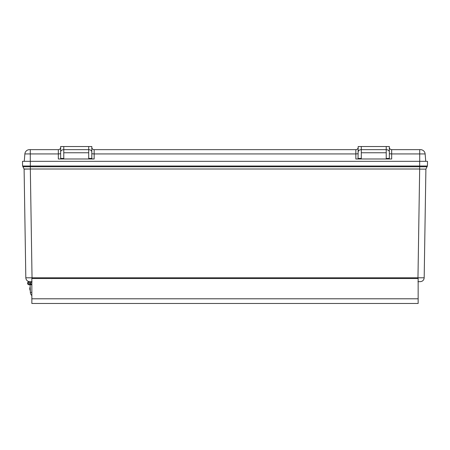 <?xml version="1.0" encoding="UTF-8"?>
<svg xmlns="http://www.w3.org/2000/svg" width="450" height="450" viewBox="0 0 450 450"><rect width="100%" height="100%" fill="white"/><g stroke="black" fill="none" stroke-linecap="round" stroke-linejoin="round"><path stroke-width="0.67" d="M24.255 161.331L24.868 153.934A4.674 4.674 0 0 1 29.526 149.648L30.291 149.648L29.526 149.648A4.674 4.674 0 0 0 24.868 153.934L30.291 153.934L30.291 161.331M419.709 161.331L419.709 153.934L391.674 153.934L391.674 158.991L355.849 158.991L355.849 153.934L94.151 153.934L94.151 158.991L58.326 158.991L58.326 153.934L30.291 153.934L30.291 149.648L58.326 149.648A2.334 2.334 0 0 0 60.666 147.308M425.745 161.331L425.132 153.934L419.709 153.934L419.709 149.648L391.674 149.648L391.674 153.934L389.334 153.737M391.674 158.991L389.475 158.991L389.334 158.422L386.224 158.422L386.224 158.991M63.776 158.991L63.776 158.422L60.666 158.422L60.525 158.991M94.151 158.991L91.817 158.889L91.817 146.531L88.701 146.531L88.701 158.991M358.183 153.737L355.849 153.934L355.849 149.648L94.151 149.648L94.151 153.934L91.817 153.737M361.299 158.991L361.299 146.531L358.183 146.531L358.043 158.991M419.709 149.648L420.474 149.648A4.674 4.674 0 0 1 425.132 153.934M369.872 149.648L377.651 149.648M361.299 146.531L389.334 146.531L389.334 151.847C389.137 150.519 388.103 149.788 386.224 149.648L386.224 158.422M389.334 147.308A2.334 2.334 0 0 0 391.674 149.648M389.334 151.847L389.334 158.422M60.666 158.422L60.666 146.531L88.701 146.531M63.776 158.422L63.776 146.531M72.349 149.648L80.128 149.648M91.817 147.308A2.334 2.334 0 0 0 94.151 149.648M355.849 149.648A2.334 2.334 5.6 0 0 358.183 147.308L358.183 147.308M386.224 146.531L386.224 149.648L361.299 149.648C359.421 149.788 358.38 150.519 358.183 151.847M60.666 151.847C60.863 150.519 61.898 149.788 63.776 149.648L88.701 149.648C90.579 149.788 91.62 150.519 91.817 151.847M32.046 281.661L29.739 281.661C27.388 281.436 26.078 280.148 25.819 277.796L24.103 169.116L25.414 169.116M29.739 281.661C27.388 281.436 26.078 280.148 25.819 277.796L424.181 277.796L425.897 169.116L427.044 166.748L419.67 166.748L419.67 168.998L30.33 168.998L30.33 166.748L22.956 166.748L24.103 169.116L30.33 168.998L24.098 168.998L22.584 166.016L22.5 161.331L426.87 161.331M420.261 281.661L417.954 281.661L420.261 281.661C422.612 281.436 423.923 280.148 424.181 277.796M424.586 169.116L419.67 169.116L417.954 278.516M425.897 169.116L419.67 169.116M427.044 166.748L427.416 166.016L427.044 166.748L427.416 166.016L22.584 166.016L22.956 166.748M427.5 161.331L427.416 166.016M418.151 298.794L418.151 278.516L31.849 278.516L31.849 303.469L418.151 303.469L418.151 298.794L31.849 298.794M29.897 283.219A0.776 0.776 0 0 1 28.732 283.894A0.776 0.776 0 0 1 28.732 282.544A0.776 0.776 0 0 1 29.897 283.219A0.776 0.776 0 0 0 28.732 282.544A0.776 0.776 0 0 0 28.732 283.894A0.776 0.776 0 0 0 29.897 283.219M31.849 282.442L30.471 282.442A1.558 1.558 0 0 1 30.471 283.995L31.849 283.995M30.679 283.995L30.679 284.777M31.849 284.777L29.121 284.777L30.099 284.777L29.121 284.777L30.099 284.777L29.121 284.777L30.099 284.777L29.121 284.777L30.099 284.777L29.121 284.777L30.099 284.777L29.121 284.777L30.099 284.777L29.121 284.777L30.099 284.777L29.121 284.777L30.099 284.777L29.121 284.777L30.099 284.777L29.121 284.777L30.099 284.777L29.121 284.777L30.099 284.777L29.121 284.777L30.099 284.777L29.121 284.777L30.099 284.777L29.121 284.777L30.099 284.777L29.121 284.777L30.099 284.777L30.364 292.337A4.674 4.674 0 0 0 31.849 295.594A4.674 4.674 0 0 1 30.364 292.337L31.849 292.337M30.679 282.442L30.471 282.442A1.558 1.558 0 0 1 30.471 283.995A1.558 1.558 0 0 0 30.471 282.442A1.558 1.558 0 0 1 30.471 283.995A1.558 1.558 0 0 0 30.471 282.442A1.558 1.558 0 0 1 30.471 283.995A1.558 1.558 0 0 0 30.471 282.442A1.558 1.558 0 0 1 30.471 283.995A1.558 1.558 0 0 0 30.471 282.442A1.558 1.558 0 0 1 30.471 283.995A1.558 1.558 0 0 0 30.471 282.442A1.558 1.558 0 0 1 30.471 283.995A1.558 1.558 0 0 0 30.471 282.442A1.558 1.558 0 0 1 30.471 283.995A1.558 1.558 0 0 0 30.471 282.442A1.558 1.558 0 0 1 30.471 283.995A1.558 1.558 0 0 0 30.471 282.442A1.558 1.558 0 0 1 30.471 283.995A1.558 1.558 0 0 0 30.471 282.442A1.558 1.558 0 0 1 30.471 283.995A1.558 1.558 0 0 0 30.471 282.442A1.558 1.558 0 0 1 30.471 283.995A1.558 1.558 0 0 0 30.471 282.442A1.558 1.558 0 0 1 30.471 283.995A1.558 1.558 0 0 0 30.471 282.442A1.558 1.558 0 0 1 30.471 283.995A1.558 1.558 0 0 0 30.471 282.442A1.558 1.558 0 0 1 30.471 283.995A1.558 1.558 0 0 0 30.471 282.442A1.558 1.558 0 0 1 30.471 283.995M30.471 282.442A1.558 1.558 0 0 1 29.655 284.681A1.558 1.558 0 0 1 27.585 283.489A1.558 1.558 0 0 1 29.121 281.661L30.679 281.661M29.121 281.661L31.849 281.661M30.262 289.463L30.156 290.503L29.739 289.058L30.156 286.802L30.156 290.503L29.739 289.058M361.299 152.764L386.224 152.764M60.666 153.737L58.326 153.934L58.326 149.648M63.776 152.764L88.701 152.764M91.817 158.422L88.701 158.422M361.299 158.422L358.183 158.422M32.046 278.516L30.33 169.116M30.33 161.331L30.33 166.748L419.67 166.748L419.67 161.331M31.849 295.594A4.674 4.674 0 0 1 30.364 292.337M29.739 288.248L30.167 286.802"/></g></svg>
